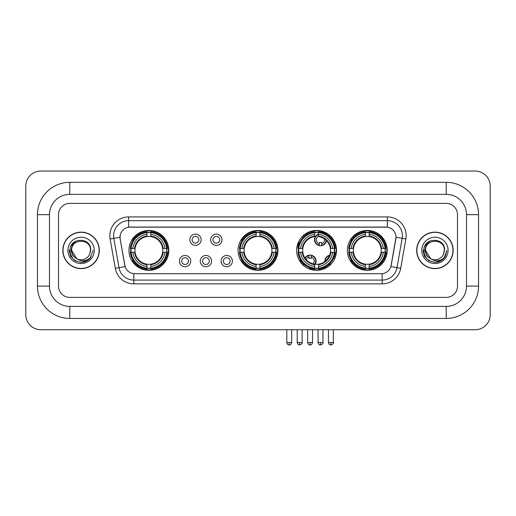<?xml version="1.0" encoding="UTF-8"?>
<svg xmlns="http://www.w3.org/2000/svg" width="516" height="516" viewBox="0 0 516 516"><rect width="100%" height="100%" fill="white"/><g stroke="black" fill="none" stroke-linecap="round" stroke-linejoin="round"><path stroke-width="0.77" d="M238.07 250.383A19.93 19.93 0 0 0 258 270.313A19.93 19.93 0 0 0 277.93 250.383A19.93 19.93 0 0 0 258 230.459A19.93 19.93 0 0 0 238.07 250.383M296.655 250.383A19.93 19.93 0 0 0 316.585 270.313A19.93 19.93 0 0 0 336.516 250.383A19.93 19.93 0 0 0 316.585 230.459A19.93 19.93 0 0 0 296.655 250.383M347.345 250.383A19.93 19.93 0 0 0 367.276 270.313A19.93 19.93 0 0 0 387.206 250.383A19.93 19.93 0 0 0 367.276 230.459A19.93 19.93 0 0 0 347.345 250.383M128.948 250.383A19.93 19.93 0 0 0 148.872 270.313A19.93 19.93 0 0 0 168.803 250.383A19.93 19.93 0 0 0 148.872 230.459A19.93 19.93 0 0 0 128.948 250.383M190.726 261.102A5.637 5.637 0 0 1 185.089 266.74A5.637 5.637 0 0 1 179.445 261.102A5.637 5.637 0 0 1 185.089 255.459A5.637 5.637 0 0 1 190.726 261.102M181.703 261.102A3.386 3.386 0 0 0 185.089 264.489A3.386 3.386 0 0 0 188.469 261.102A3.386 3.386 0 0 0 185.089 257.716A3.386 3.386 0 0 0 181.703 261.102M211.56 261.102A5.637 5.637 0 0 1 205.923 266.74A5.637 5.637 0 0 1 200.279 261.102A5.637 5.637 0 0 1 205.923 255.459A5.637 5.637 0 0 1 211.56 261.102M202.536 261.102A3.386 3.386 0 0 0 205.923 264.489A3.386 3.386 0 0 0 209.303 261.102A3.386 3.386 0 0 0 205.923 257.716A3.386 3.386 0 0 0 202.536 261.102M232.394 261.102A5.637 5.637 0 0 1 226.75 266.74A5.637 5.637 0 0 1 221.112 261.102A5.637 5.637 0 0 1 226.75 255.459A5.637 5.637 0 0 1 232.394 261.102M223.37 261.102A3.386 3.386 0 0 0 226.75 264.489A3.386 3.386 0 0 0 230.136 261.102A3.386 3.386 0 0 0 226.75 257.716A3.386 3.386 0 0 0 223.37 261.102M201.143 239.746A5.637 5.637 0 0 1 195.506 245.384A5.637 5.637 0 0 1 189.862 239.746A5.637 5.637 0 0 1 195.506 234.103A5.637 5.637 0 0 1 201.143 239.746M192.12 239.746A3.386 3.386 0 0 0 195.506 243.126A3.386 3.386 0 0 0 198.886 239.746A3.386 3.386 0 0 0 195.506 236.36A3.386 3.386 0 0 0 192.12 239.746M221.977 239.746A5.637 5.637 0 0 1 216.333 245.384A5.637 5.637 0 0 1 210.696 239.746A5.637 5.637 0 0 1 216.333 234.103A5.637 5.637 0 0 1 221.977 239.746M212.953 239.746A3.386 3.386 0 0 0 216.333 243.126A3.386 3.386 0 0 0 219.719 239.746A3.386 3.386 0 0 0 216.333 236.36A3.386 3.386 0 0 0 212.953 239.746M115.3 268.314L110.127 238.985A18.802 18.802 0 0 1 128.645 216.92L387.355 216.92A18.802 18.802 0 0 1 405.873 238.985L400.7 268.314A18.802 18.802 0 0 1 382.182 283.852L133.818 283.852A18.802 18.802 0 0 1 115.3 268.314L119.002 267.662L113.83 238.334A15.041 15.041 0 0 1 128.645 220.68L387.355 220.68A15.041 15.041 0 0 1 402.17 238.334L396.998 267.662A15.041 15.041 0 0 1 382.182 280.091L133.818 280.091A15.041 15.041 0 0 1 119.002 267.662L125.104 266.585L120.151 238.985A10.152 10.152 0 0 1 130.148 227.072L385.852 227.072A10.152 10.152 0 0 1 395.849 238.985L391.205 265.308A10.152 10.152 0 0 1 381.208 273.699L134.792 273.699A10.152 10.152 0 0 1 124.795 265.308L120.151 238.985L120.105 235.722M130.735 252.266A18.241 18.241 0 0 1 130.735 248.506M349.132 252.266A18.241 18.241 0 0 1 349.132 248.506M298.448 252.266A18.241 18.241 0 0 1 298.448 248.506M239.863 252.266A18.241 18.241 0 0 1 239.863 248.506M62.842 250.383A18.241 18.241 0 0 0 81.077 268.623A18.241 18.241 0 0 0 99.317 250.383A18.241 18.241 0 0 0 81.077 232.148A18.241 18.241 0 0 0 62.842 250.383M416.683 250.383A18.241 18.241 0 0 0 434.923 268.623A18.241 18.241 0 0 0 453.158 250.383A18.241 18.241 0 0 0 434.923 232.148A18.241 18.241 0 0 0 416.683 250.383M128.645 216.92L128.645 227.182L387.355 227.182L387.355 216.92M381.208 273.699L134.792 273.699M405.873 238.985L396.004 237.244L390.896 266.585L400.7 268.314M391.205 265.308L391.147 265.63M124.853 265.63L124.795 265.308M457.486 214.662A11.281 11.281 0 0 0 446.205 203.381L69.795 203.381A11.281 11.281 0 0 0 58.514 214.662L58.514 286.109A11.281 11.281 0 0 0 69.795 297.39L446.205 297.39A11.281 11.281 0 0 0 457.486 286.109L457.486 214.662A11.281 11.281 0 0 0 446.205 203.381L69.795 203.381A11.281 11.281 0 0 0 58.514 214.662L58.514 286.109A11.281 11.281 0 0 0 69.795 297.39L446.205 297.39A11.281 11.281 0 0 0 457.486 286.109L457.486 214.662M99.124 250.383A18.047 18.047 0 0 0 81.077 232.335A18.047 18.047 0 0 0 63.029 250.383A18.047 18.047 0 0 0 81.077 268.436A18.047 18.047 0 0 0 99.124 250.383M93.061 250.383L90.1 258.271L88.423 259.858M77.548 259.264L72.885 255.833L70.956 250.383L72.156 245.081L75.865 241.12M76.729 258.722L71.679 250.383C71.098 238.257 91.055 238.257 90.481 250.383L89.449 254.665L90.706 250.383C91.635 236.812 69.525 237.141 69.937 250.383C70.686 258.381 75.091 262.315 83.16 262.186C86.443 261.554 89.049 259.877 90.971 257.155C86.63 261.322 81.928 261.864 76.858 258.787L71.679 250.383C71.098 238.257 91.055 238.257 90.481 250.383L89.449 254.665A9.398 9.398 0 0 1 76.858 258.787L71.679 250.383C71.098 238.257 91.055 238.257 90.481 250.383L89.449 254.665M76.858 258.787C73.569 256.974 71.84 254.175 71.679 250.383C71.098 238.257 91.055 238.257 90.481 250.383M67.918 250.383A13.158 13.158 0 0 0 81.077 263.547A13.158 13.158 0 0 0 94.241 250.383A13.158 13.158 0 0 0 81.077 237.225A13.158 13.158 0 0 0 67.918 250.383M90.971 257.155L87.604 260.438M87.526 260.49L83.16 262.186L87.546 260.47L83.16 262.186L87.546 260.47L81.077 262.373L75.084 260.767L70.698 256.381L69.092 250.383M452.971 250.383A18.047 18.047 0 0 0 434.923 232.335A18.047 18.047 0 0 0 416.876 250.383A18.047 18.047 0 0 0 434.923 268.436A18.047 18.047 0 0 0 452.971 250.383M441.38 260.483L437.065 262.18L441.38 260.483L437.065 262.18L441.38 260.483L434.923 262.373L428.931 260.767L424.545 256.381L422.939 250.383L424.545 256.381L428.931 260.767L434.923 262.373L440.916 260.767L445.302 256.381L446.908 250.383L443.947 258.271L442.27 259.858M431.395 259.264L426.732 255.833L424.803 250.383L425.997 245.081L429.712 241.12M430.705 258.787C427.416 256.974 425.687 254.175 425.519 250.383C424.945 238.257 444.902 238.257 444.321 250.383L443.296 254.665A9.398 9.398 0 0 1 430.705 258.787L425.519 250.383C424.945 238.257 444.902 238.257 444.321 250.383L443.296 254.665L444.553 250.383C445.482 236.812 423.372 237.141 423.784 250.383C424.533 258.381 428.938 262.315 437.007 262.186C440.29 261.554 442.896 259.877 444.818 257.155C440.477 261.322 435.775 261.864 430.705 258.787L430.667 258.768M444.321 250.383C444.902 238.257 424.945 238.257 425.519 250.383C424.945 238.257 444.902 238.257 444.321 250.383L443.296 254.665M421.759 250.383A13.158 13.158 0 0 0 434.923 263.547A13.158 13.158 0 0 0 448.082 250.383A13.158 13.158 0 0 0 434.923 237.225A13.158 13.158 0 0 0 421.759 250.383M444.818 257.155L441.451 260.438M446.908 250.383L445.302 256.381L440.916 260.767L434.923 262.373L428.931 260.767L424.545 256.381L422.939 250.383L424.545 256.381L428.931 260.767L434.923 262.373L440.916 260.767L445.302 256.381L446.908 250.383L445.302 256.381L440.916 260.767L434.923 262.373L428.931 260.767L424.545 256.381L422.939 250.383M444.792 257.194L441.457 260.432L444.792 257.194M162.663 252.266A13.913 13.913 0 0 0 150.756 236.599L150.756 236.599A13.913 13.913 0 0 0 135.089 252.266A13.913 13.913 0 0 0 162.663 252.266L163.217 252.266L162.663 252.266A13.913 13.913 0 0 1 150.756 264.173L150.756 266.443A16.17 16.17 0 0 0 164.933 252.266L167.429 252.266A18.653 18.653 0 0 1 150.756 268.939L150.756 268.185A17.899 17.899 0 0 0 166.674 252.266M131.116 252.266A17.86 17.86 0 0 1 131.116 248.506M150.756 232.626A17.86 17.86 0 0 0 146.996 232.626M166.636 248.506A17.86 17.86 0 0 1 166.636 252.266M167.429 248.506A18.653 18.653 0 0 0 150.756 231.832L150.756 232.587A17.899 17.899 0 0 1 166.674 248.506L167.429 248.506M130.322 252.266A18.653 18.653 0 0 0 146.996 268.939L146.996 268.185A17.899 17.899 0 0 1 131.077 252.266L130.322 252.266M166.674 248.506L164.933 248.506A16.17 16.17 0 0 0 150.756 234.329L150.756 232.587M150.756 268.185L150.756 266.443M131.077 252.266L132.818 252.266A16.17 16.17 0 0 0 146.996 266.443L146.996 268.185M150.756 234.329L150.756 236.044A14.461 14.461 0 0 1 163.217 248.506L164.933 248.506M164.933 252.266L163.217 252.266A14.461 14.461 0 0 1 150.756 264.727M146.996 266.443L146.996 264.173A13.913 13.913 0 0 1 135.089 252.266L132.818 252.266M162.663 248.506L163.217 248.506M150.756 268.146A17.86 17.86 0 0 1 146.996 268.146M146.996 231.832A18.653 18.653 0 0 0 130.322 248.506L131.077 248.506A17.899 17.899 0 0 1 146.996 232.587L146.996 231.832M146.996 232.587L146.996 234.329A16.17 16.17 0 0 0 132.818 248.506L131.077 248.506M146.996 236.573L146.996 234.329M132.818 248.506L134.534 248.506A14.461 14.461 0 0 1 146.996 236.044M146.996 264.173L146.996 264.727A14.461 14.461 0 0 1 134.534 252.266M133.231 240.23L132.167 240.23A19.556 19.556 0 0 1 168.429 250.383A19.556 19.556 0 0 1 132.167 260.541L133.231 260.541M271.784 252.266A13.913 13.913 0 0 0 259.877 236.599L259.877 236.599A13.913 13.913 0 0 0 244.216 252.266A13.913 13.913 0 0 0 271.784 252.266L272.338 252.266L271.784 252.266A13.913 13.913 0 0 1 259.877 264.173L259.877 266.443A16.17 16.17 0 0 0 274.06 252.266L276.557 252.266A18.653 18.653 0 0 1 259.877 268.939L259.877 268.185A17.899 17.899 0 0 0 275.802 252.266M240.237 252.266A17.86 17.86 0 0 1 240.237 248.506M259.877 232.626A17.86 17.86 0 0 0 256.123 232.626M275.763 248.506A17.86 17.86 0 0 1 275.763 252.266M276.557 248.506A18.653 18.653 0 0 0 259.877 231.832L259.877 232.587A17.899 17.899 0 0 1 275.802 248.506L276.557 248.506M239.443 252.266A18.653 18.653 0 0 0 256.123 268.939L256.123 268.185A17.899 17.899 0 0 1 240.198 252.266L239.443 252.266M275.802 248.506L274.06 248.506A16.17 16.17 0 0 0 259.877 234.329L259.877 232.587M259.877 268.185L259.877 266.443M240.198 252.266L241.94 252.266A16.17 16.17 0 0 0 256.123 266.443L256.123 268.185M259.877 234.329L259.877 236.044A14.461 14.461 0 0 1 272.338 248.506L274.06 248.506M274.06 252.266L272.338 252.266A14.461 14.461 0 0 1 259.877 264.727M256.123 266.443L256.123 264.173A13.913 13.913 0 0 1 244.216 252.266L241.94 252.266M271.784 248.506L272.338 248.506M259.877 268.146A17.86 17.86 0 0 1 256.123 268.146M256.123 231.832A18.653 18.653 0 0 0 239.443 248.506L240.198 248.506A17.899 17.899 0 0 1 256.123 232.587L256.123 231.832M256.123 232.587L256.123 234.329A16.17 16.17 0 0 0 241.94 248.506L240.198 248.506M256.123 236.573L256.123 234.329M241.94 248.506L243.662 248.506A14.461 14.461 0 0 1 256.123 236.044M256.123 264.173L256.123 264.727A14.461 14.461 0 0 1 243.662 252.266M242.352 240.23L241.288 240.23A19.556 19.556 0 0 1 277.556 250.383A19.556 19.556 0 0 1 241.288 260.541L242.352 260.541M318.469 268.185L318.469 268.939A18.653 18.653 0 0 0 335.142 252.266L334.387 252.266A17.899 17.899 0 0 1 318.469 268.185L318.469 266.443A16.17 16.17 0 0 0 332.646 252.266L330.369 252.266A13.913 13.913 0 0 0 318.469 236.599L318.469 236.141A4.134 4.134 0 0 0 319.365 243.726L319.365 242.397A2.883 2.883 0 0 0 321.623 242.397L321.623 245.268A5.637 5.637 0 0 0 326.112 240.25M315.218 264.231A13.913 13.913 0 0 0 330.369 252.266L330.93 252.266A14.461 14.461 0 0 1 318.469 264.727L318.469 266.443M314.708 232.587L314.708 231.832A18.653 18.653 0 0 0 298.029 248.506L298.783 248.506A17.899 17.899 0 0 1 314.708 232.587L314.708 234.329A16.17 16.17 0 0 0 300.525 248.506L302.802 248.506A13.913 13.913 0 0 0 314.708 264.173L314.708 268.939A18.653 18.653 0 0 1 298.029 252.266L298.783 252.266A17.899 17.899 0 0 0 314.708 268.185M298.822 252.266A17.86 17.86 0 0 1 298.822 248.506M318.469 232.626A17.86 17.86 0 0 0 314.708 232.626M334.349 248.506A17.86 17.86 0 0 1 334.349 252.266M335.142 248.506A18.653 18.653 0 0 0 318.469 231.832L318.469 232.587A17.899 17.899 0 0 1 334.387 248.506L335.142 248.506M334.387 248.506L332.646 248.506A16.17 16.17 0 0 0 318.469 234.329L318.469 232.587M332.646 252.266L334.387 252.266M298.783 252.266L300.525 252.266A16.17 16.17 0 0 0 314.708 266.443M318.469 234.329L318.469 236.599A13.913 13.913 0 0 0 317.888 236.534M330.369 248.506L332.646 248.506M314.708 264.173A13.913 13.913 0 0 1 302.802 252.266L300.525 252.266M318.469 264.192L318.469 264.727M318.469 268.146A17.86 17.86 0 0 1 314.708 268.146M300.525 248.506L298.783 248.506M314.708 236.044A14.461 14.461 0 0 0 302.247 248.506L302.802 248.506A13.913 13.913 0 0 1 314.708 236.599L314.708 234.329M314.708 236.599A13.913 13.913 0 0 1 315.418 236.522M305.111 234.554A19.556 19.556 0 0 1 335.542 255.175M326.538 267.217A19.556 19.556 0 0 1 309.471 268.597M303.711 265.101A19.556 19.556 0 0 1 299.873 260.541L300.938 260.541M381.06 252.266A13.913 13.913 0 0 0 369.153 236.599L369.153 236.599A13.913 13.913 0 0 0 353.492 252.266A13.913 13.913 0 0 0 381.06 252.266L381.614 252.266L381.06 252.266A13.913 13.913 0 0 1 369.153 264.173L369.153 266.443A16.17 16.17 0 0 0 383.336 252.266L385.833 252.266A18.653 18.653 0 0 1 369.153 268.939L369.153 268.185A17.899 17.899 0 0 0 385.078 252.266M349.513 252.266A17.86 17.86 0 0 1 349.513 248.506M369.153 232.626A17.86 17.86 0 0 0 365.392 232.626M385.039 248.506A17.86 17.86 0 0 1 385.039 252.266M385.833 248.506A18.653 18.653 0 0 0 369.153 231.832L369.153 232.587A17.899 17.899 0 0 1 385.078 248.506L385.833 248.506M348.719 252.266A18.653 18.653 0 0 0 365.392 268.939L365.392 268.185A17.899 17.899 0 0 1 349.474 252.266L348.719 252.266M385.078 248.506L383.336 248.506A16.17 16.17 0 0 0 369.153 234.329L369.153 232.587M369.153 268.185L369.153 266.443M349.474 252.266L351.215 252.266A16.17 16.17 0 0 0 365.392 266.443L365.392 268.185M369.153 234.329L369.153 236.044A14.461 14.461 0 0 1 381.614 248.506L383.336 248.506M383.336 252.266L381.614 252.266A14.461 14.461 0 0 1 369.153 264.727M365.392 266.443L365.392 264.173A13.913 13.913 0 0 1 353.492 252.266L351.215 252.266M381.06 248.506L381.614 248.506M369.153 268.146A17.86 17.86 0 0 1 365.392 268.146M365.392 231.832A18.653 18.653 0 0 0 348.719 248.506L349.474 248.506A17.899 17.899 0 0 1 365.392 232.587L365.392 231.832M365.392 232.587L365.392 234.329A16.17 16.17 0 0 0 351.215 248.506L349.474 248.506M365.392 236.573L365.392 234.329M351.215 248.506L352.931 248.506A14.461 14.461 0 0 1 365.392 236.044M365.392 264.173L365.392 264.727A14.461 14.461 0 0 1 352.931 252.266M351.628 240.23L350.564 240.23A19.556 19.556 0 0 1 386.826 250.383A19.556 19.556 0 0 1 350.564 260.541L351.628 260.541M304.505 236.173A6.018 6.018 0 0 0 303.64 235.232M299.622 242.63A2.883 2.883 0 0 1 298.538 242.397L298.538 243.726A4.134 4.134 0 0 1 297.893 243.481M304.221 236.418A5.637 5.637 0 0 0 303.356 235.477M303.124 237.476A4.134 4.134 0 0 0 302.266 236.528M297.422 244.919A5.637 5.637 0 0 0 298.538 245.268L298.538 245.655A6.018 6.018 0 0 0 298.545 245.655A6.018 6.018 0 0 1 297.319 245.287M298.538 245.268L298.538 243.726M296.984 246.771A7.521 7.521 0 0 0 298.222 247.125M305.691 235.244A7.521 7.521 0 0 0 304.84 234.283M318.469 234.483A5.637 5.637 0 0 0 319.365 245.268L319.365 245.655A6.018 6.018 0 0 1 318.469 234.077M321.623 243.726A4.134 4.134 0 0 0 324.564 238.985M319.365 245.268L319.365 243.726M319.365 245.655A6.018 6.018 0 0 0 326.454 240.579M325.08 233.78A7.521 7.521 0 0 0 320.868 232.232M321.623 245.655L321.623 245.268M304.93 257.987A6.018 6.018 0 0 1 311.206 255.194L311.206 258.445A2.883 2.883 0 0 0 308.955 258.445L308.955 257.123A4.134 4.134 0 0 0 306.207 259.651M314.708 264.953A6.018 6.018 0 0 0 311.206 255.194M314.708 264.327A5.637 5.637 0 0 0 311.206 255.575M313.154 263.87A4.134 4.134 0 0 0 311.206 257.123M308.955 257.123L308.955 255.194M308.955 255.575A5.637 5.637 0 0 0 305.169 258.335M302.937 263.096L302.937 263.45A7.521 7.521 0 0 0 304.795 266.456M307.768 268.262A7.521 7.521 0 0 0 311.825 268.417M324.912 261.535A6.018 6.018 0 0 1 329.634 255.226M335.368 257.058A6.018 6.018 0 0 0 334.323 256.149M331.162 263.979A2.883 2.883 0 0 1 329.782 263.76L329.782 265.082A4.134 4.134 0 0 1 328.679 264.585M328.299 257.897A4.134 4.134 0 0 0 327.099 259.496M335.219 257.458A5.637 5.637 0 0 0 334.2 256.517M334.523 259.077A4.134 4.134 0 0 0 333.62 257.974M328.292 266.514A6.018 6.018 0 0 1 327.125 265.772M329.466 255.652A5.637 5.637 0 0 0 325.274 261.251M327.447 265.553A5.637 5.637 0 0 0 328.634 266.262M325.79 266.611A7.521 7.521 0 0 0 326.88 267.449M335.864 255.439A7.521 7.521 0 0 0 334.749 254.633M69.795 182.322L69.795 194.358L446.205 194.358L446.205 182.322A32.34 32.34 0 0 1 478.545 214.662A32.34 32.34 0 0 0 446.205 182.322L69.795 182.322A32.34 32.34 0 0 0 37.455 214.662L37.455 286.109A32.34 32.34 0 0 0 69.795 318.449L446.205 318.449A32.34 32.34 0 0 0 478.545 286.109L478.545 214.662L466.509 214.662A20.305 20.305 0 0 0 446.205 194.358L69.795 194.358A20.305 20.305 0 0 0 49.491 214.662L49.491 286.109A20.305 20.305 0 0 0 69.795 306.414L446.205 306.414A20.305 20.305 0 0 0 466.509 286.109L466.509 214.662L466.509 286.109L478.545 286.109M490.2 186.083A15.041 15.041 0 0 0 475.159 171.041L40.841 171.041A15.041 15.041 0 0 0 25.8 186.083L25.8 314.689A15.041 15.041 0 0 0 40.841 329.73L475.159 329.73A15.041 15.041 0 0 0 490.2 314.689L490.2 186.083M110.127 238.985L113.83 238.334A15.041 15.041 0 0 1 113.604 235.722M113.83 238.334L119.996 237.244M382.182 273.654L382.182 283.852M133.818 283.852L133.818 273.654M146.996 268.314A18.028 18.028 0 0 0 150.756 268.314M166.81 252.266A18.028 18.028 0 0 0 166.81 248.506M150.756 232.452A18.028 18.028 0 0 0 146.996 232.452M256.123 268.314A18.028 18.028 0 0 0 259.877 268.314M275.931 252.266A18.028 18.028 0 0 0 275.931 248.506M259.877 232.452A18.028 18.028 0 0 0 256.123 232.452M318.469 264.173A13.913 13.913 0 0 0 330.369 252.266M330.93 248.506A14.461 14.461 0 0 0 318.469 236.044M302.247 252.266A14.461 14.461 0 0 0 314.708 264.727M314.708 268.314A18.028 18.028 0 0 0 318.469 268.314M334.516 252.266A18.028 18.028 0 0 0 334.516 248.506M318.469 232.452A18.028 18.028 0 0 0 314.708 232.452M365.392 268.314A18.028 18.028 0 0 0 369.153 268.314M385.207 252.266A18.028 18.028 0 0 0 385.207 248.506M369.153 232.452A18.028 18.028 0 0 0 365.392 232.452M299.667 342.514L297.222 342.514C297.648 344.256 298.461 345.069 299.667 344.959L299.667 342.514L302.112 342.514L302.112 329.73M320.494 342.514L318.05 342.514C318.482 344.256 319.294 345.069 320.494 344.959L320.494 342.514L322.939 342.514L322.939 329.73M289.25 342.514L286.806 342.514C287.231 344.256 288.044 345.069 289.25 344.959L289.25 342.514L291.695 342.514L291.695 329.73M310.077 342.514L307.639 342.514C308.065 344.256 308.878 345.069 310.077 344.959L310.077 342.514L312.522 342.514L312.522 329.73M330.911 342.514L328.466 342.514C328.892 344.256 329.711 345.069 330.911 344.959L330.911 342.514L333.355 342.514L333.355 329.73M446.205 318.449L446.205 306.414L69.795 306.414L69.795 318.449M37.455 286.109L49.491 286.109L49.491 214.662L37.455 214.662M297.222 342.514L297.222 329.73M302.112 342.514C302.602 343.295 301.789 344.108 299.667 344.959M318.05 342.514L318.05 329.73M322.939 342.514C323.435 343.295 322.623 344.108 320.494 344.959M286.806 342.514L286.806 329.73M291.695 342.514C291.269 344.256 290.45 345.069 289.25 344.959M307.639 342.514L307.639 329.73M312.522 342.514C312.096 344.256 311.283 345.069 310.077 344.959M328.466 342.514L328.466 329.73M333.355 342.514C333.852 343.295 333.039 344.108 330.911 344.959"/></g></svg>
